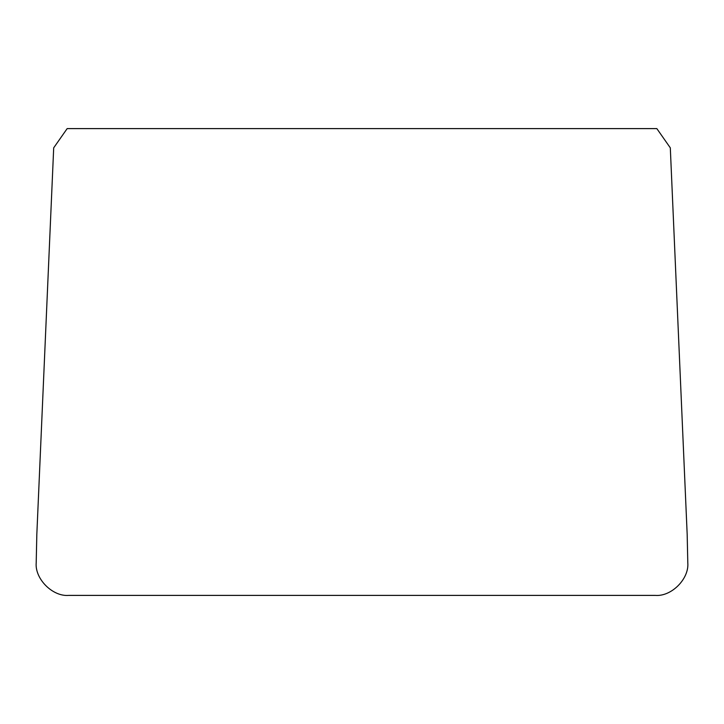 <?xml version="1.0" encoding="UTF-8"?>
<svg xmlns="http://www.w3.org/2000/svg" width="724" height="724" viewBox="0 0 724 724"><rect width="100%" height="100%" fill="white"/><g stroke="black" fill="none" stroke-linecap="round" stroke-linejoin="round"><path stroke-width="1.09" d="M53.694 147.841L67.16 128.61L656.84 128.61L670.306 147.841L687.176 534.384L687.8 562.81C689.257 578.929 671.338 596.838 655.22 595.39L68.78 595.39C52.662 596.838 34.743 578.929 36.2 562.81L36.824 534.384L53.694 147.841"/></g></svg>
